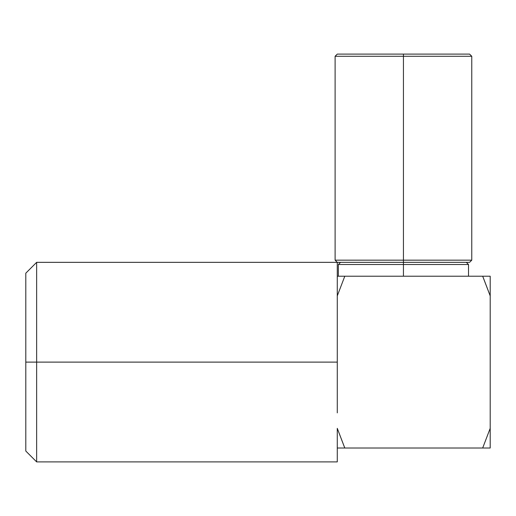 <?xml version="1.0" encoding="UTF-8"?>
<svg xmlns="http://www.w3.org/2000/svg" width="516" height="516" viewBox="0 0 516 516"><rect width="100%" height="100%" fill="white"/><g stroke="black" fill="none" stroke-linecap="round" stroke-linejoin="round"><path stroke-width="0.77" d="M337.277 54.109L335.11 56.276L403.435 56.276L335.11 56.276L335.11 260.167L403.435 260.167L403.435 56.276L471.766 56.276L403.435 56.276L403.435 54.109L337.277 54.109L469.592 54.109L403.435 54.109L403.435 260.167L471.766 260.167L335.11 260.167L337.277 262.341L337.277 295.9L344.798 276.221L482.679 276.221L490.2 295.9L490.2 448.011L490.2 428.332L482.679 448.011L490.2 448.011L337.277 448.011L337.277 428.332L344.798 448.011L482.679 448.011L490.2 428.332L490.2 295.9L482.679 276.221L337.277 276.221L337.277 262.341L403.435 262.341L403.435 264.508L468.509 264.508L403.435 264.508L403.435 276.221L403.435 264.508L338.367 264.508L403.435 264.508L403.435 262.341L469.592 262.341L36.642 262.341L36.642 362.116L337.277 362.116L337.277 276.221L344.798 276.221L337.277 295.9L337.277 362.116L36.642 362.116L36.642 262.341L25.8 273.183L25.8 362.116L36.642 362.116L25.8 362.116L25.8 451.048L25.8 273.183M337.277 428.332L337.277 448.011L344.798 448.011L337.277 428.332M490.2 295.9L490.2 276.221L482.679 276.221L490.2 276.221L490.2 295.9M489.936 295.158L483.17 277.415M337.541 429.073L344.314 446.817M337.277 412.884L337.277 362.116L337.277 412.884M337.277 461.891L337.277 448.011L337.277 461.891L36.642 461.891L36.642 362.116L36.642 461.891L25.8 451.048M403.435 260.167L403.435 262.341L403.435 260.167M468.509 276.221L468.509 264.508L466.341 262.341M338.367 276.221L338.367 264.508L340.534 262.341M469.592 262.341L471.766 260.167L471.766 56.276L469.592 54.109"/></g></svg>
